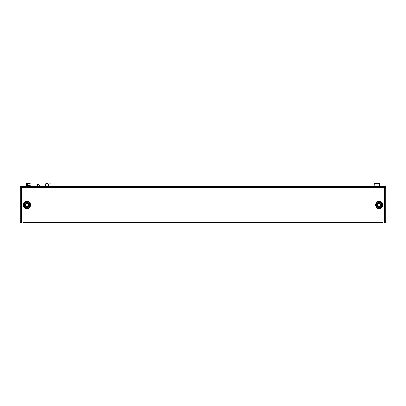<?xml version="1.0" encoding="UTF-8"?>
<svg xmlns="http://www.w3.org/2000/svg" width="406" height="406" viewBox="0 0 406 406"><rect width="100%" height="100%" fill="white"/><g stroke="black" fill="none" stroke-linecap="round" stroke-linejoin="round"><path stroke-width="0.61" d="M379.437 186.425L379.437 183.451L378.153 183.294M376.824 183.294L379.437 183.451L374.373 183.294L374.215 186.425M380.742 204.959A1.568 1.568 0 0 0 379.174 203.391A1.568 1.568 0 0 0 377.61 204.959A1.568 1.568 0 0 0 379.174 206.522A1.568 1.568 0 0 0 380.742 204.959A1.568 1.568 0 0 1 379.174 206.522A1.568 1.568 0 0 1 377.61 204.959A1.568 1.568 0 0 1 379.174 203.391A1.568 1.568 0 0 1 380.742 204.959M376.956 204.959A2.218 2.218 0 0 0 379.174 207.177A2.218 2.218 0 0 0 381.391 204.959A2.218 2.218 0 0 0 379.174 202.741A2.218 2.218 0 0 0 376.956 204.959M376.565 204.959L376.565 203.452L379.174 201.944L376.565 203.452L376.565 206.466L379.174 207.973L376.433 206.542L376.433 203.376L379.174 201.792L381.919 203.376L381.919 206.542L379.174 208.126L376.433 206.542M381.919 206.542L379.174 207.973L381.787 206.466L381.787 203.452L379.174 201.944L381.787 203.452L381.787 204.959M28.1 204.959A1.279 1.279 0 0 1 26.826 206.233A1.279 1.279 0 0 1 25.548 204.959A1.279 1.279 0 0 1 26.826 203.68A1.279 1.279 0 0 1 28.1 204.959M26.826 206.522A1.568 1.568 0 0 1 25.258 204.959A1.568 1.568 0 0 1 26.826 203.391A1.568 1.568 0 0 1 28.39 204.959A1.568 1.568 0 0 1 26.826 206.522M35.439 187.47L383.091 187.47L383.091 222.706L22.909 222.706L22.909 187.47L35.439 187.47L35.439 186.425L370.561 186.425L370.561 187.521M377.9 204.959A1.279 1.279 0 0 1 379.174 203.68A1.279 1.279 0 0 1 380.452 204.959A1.279 1.279 0 0 1 379.174 206.233A1.279 1.279 0 0 1 377.9 204.959M33.008 186.115L37.337 186.115L37.337 184.025L32.993 184.025L33.008 186.115L26.426 186.115L33.008 186.115L32.993 184.025L27.532 183.451L27.329 185.506L26.243 185.547L26.451 183.492L27.532 183.451M37.388 186.425L37.388 186.166L39.473 186.166C39.346 184.867 38.636 184.151 37.337 184.025M39.473 186.425L39.473 186.166M27.329 185.506L32.784 186.08L26.217 186.08L26.451 183.492L26.243 185.547M44.949 186.425A0.289 0.289 0 0 1 45.127 186.08L51.694 186.08A0.289 0.289 0 0 1 51.872 186.425M51.019 185.796L51.694 186.08M45.802 185.796L45.127 186.08M48.588 184.806L48.908 184.806L48.908 184.182M48.41 185.999L51.06 185.999L45.761 185.999L48.41 185.938L47.913 183.659L47.913 184.806L48.233 184.806M49.715 183.659L51.019 183.893L49.715 183.659M47.913 183.659L45.802 183.659L47.913 183.756M45.761 185.999L45.802 183.893M48.908 183.756L48.908 184.806L48.41 184.806M51.019 185.938L51.019 183.893M28.39 204.959A1.568 1.568 0 0 0 26.826 203.391A1.568 1.568 0 0 0 25.258 204.959A1.568 1.568 0 0 0 26.826 206.522A1.568 1.568 0 0 0 28.39 204.959M24.609 204.959A2.218 2.218 0 0 0 26.826 207.177A2.218 2.218 0 0 0 29.044 204.959A2.218 2.218 0 0 0 26.826 202.741A2.218 2.218 0 0 0 24.609 204.959M24.213 204.959L24.213 203.452L26.826 201.944L24.213 203.452L24.213 206.466L26.826 207.973L24.081 206.542L24.081 203.376L26.826 201.792L29.567 203.376L29.567 206.542L26.826 208.126L24.081 206.542M29.567 206.542L26.826 207.973L29.435 206.466L29.435 203.452L26.826 201.944L29.435 203.452L29.435 204.959M34.393 187.47L34.393 186.425L21.396 186.425A1.096 1.096 0 0 0 20.3 187.47L20.3 222.706L21.345 222.706L21.345 214.875M20.3 187.47L22.909 187.47M22.909 214.875L20.3 214.875M383.091 187.47L385.7 187.47L385.7 214.875L383.091 214.875M385.7 214.875L385.7 222.706L384.655 222.706L384.655 214.875M385.7 187.47A1.096 1.096 0 0 0 384.604 186.425L371.607 186.425L371.607 187.47M375.662 204.959A3.512 3.512 0 0 0 379.174 208.471A3.512 3.512 0 0 0 382.685 204.959A3.512 3.512 0 0 0 379.174 201.447A3.512 3.512 0 0 0 375.662 204.959M23.315 204.959A3.512 3.512 0 0 0 26.826 208.471A3.512 3.512 0 0 0 30.338 204.959A3.512 3.512 0 0 0 26.826 201.447A3.512 3.512 0 0 0 23.315 204.959M21.396 214.875L21.396 187.47M384.604 187.47L384.604 214.875M382.883 204.959L382.503 206.588C382.619 206.964 380.539 209.795 376.996 207.958L375.469 204.959L376.996 201.96C378.493 200.995 379.98 201.021 381.447 202.031L382.883 204.959M30.531 204.959L30.156 206.588C30.272 206.964 28.187 209.795 24.644 207.958L23.117 204.959L24.644 201.96C28.187 200.122 30.272 202.954 30.156 203.325L30.531 204.959"/></g></svg>
